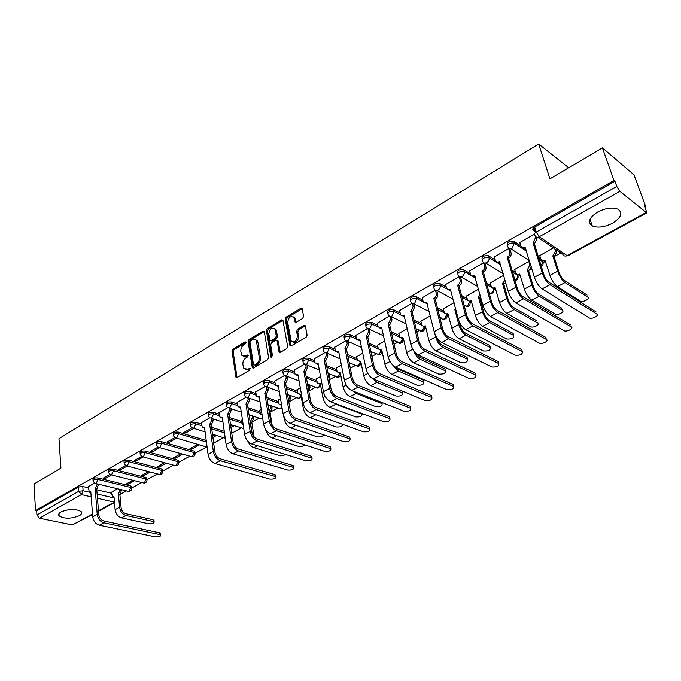 <?xml version="1.0" encoding="UTF-8"?>
<svg xmlns="http://www.w3.org/2000/svg" width="681" height="681" viewBox="0 0 681 681"><rect width="100%" height="100%" fill="white"/><g stroke="black" fill="none" stroke-linecap="round" stroke-linejoin="round"><path stroke-width="1.02" d="M246.113 342.339L245.143 341.845L232.911 349.217L231.983 351.302L236.001 377.317L237.158 377.495L249.586 370.251L250.106 368.378L247.654 369.187L243.875 368.566L242.87 364.658C242.666 361.764 243.679 359.517 245.901 357.9L247.509 356.946L248.029 355.099L245.594 355.916L241.815 355.312L240.844 351.49C240.648 348.629 241.653 346.391 243.858 344.765L245.449 343.811L246.113 342.339M597.688 212.029C589.082 217.648 587.286 222.287 592.291 225.947C597.799 228.084 604.507 227.19 612.423 223.266C621.225 217.656 623.055 212.966 617.905 209.178C612.321 207.092 605.579 208.046 597.688 212.029M61.052 511.925C58.711 513.304 58.064 514.657 59.119 515.977C64.337 518.982 71.037 518.913 79.209 515.772C81.626 514.376 82.282 513.006 81.184 511.644C75.94 508.656 69.224 508.75 61.052 511.925M302.628 318.453L303.615 316.265L302.126 308.604L300.755 308.323L286.173 317.108L285.203 319.27L289.961 345.684L291.298 345.957L306.118 337.325L307.114 335.112L305.309 325.773L303.93 325.484L297.597 329.221L296.61 331.409L297.41 335.81C296.686 341.266 294.609 342.977 291.179 340.951L287.697 322.632C288.446 317.201 290.515 315.507 293.903 317.55L294.967 321.943L296.32 322.215L302.628 318.453M35.489 510.597L34.05 484.021L60.915 468.128L58.966 438.675L538.671 144.006L549.942 178.873L602.387 147.854L613.981 180.465L35.489 510.597L36.68 510.852L36.91 515.04L78.809 491.299L83.108 490.771L90.837 492.567M264.33 331.834L262.909 331.136L249.016 339.513L248.071 341.615L252.31 367.757L253.519 367.961L267.633 359.738L268.603 357.585L264.33 331.834M267.369 328.446L281.602 319.866L282.913 320.121L287.629 346.484L286.641 348.663L280.419 352.29L279.125 352.043L277.133 340.994L275.677 340.279L271.617 342.679L270.655 344.824L272.494 355.797L270.791 356.784L266.416 330.574L267.369 328.446L268.51 328.923L282.734 320.359L281.602 319.866M536.049 232.187L533.317 230.331C532.287 229.378 532.738 228.271 534.662 227.011L536.228 232.085L616.79 186.424L619.897 191.344L646.754 212.881L644.745 205.764L645.631 206.496L634.028 174.855L602.387 147.854M120.435 494.202L126.462 490.907M131.722 488.022L141.793 482.506M147.062 479.62L157.456 473.925M162.742 471.031L173.468 465.157M178.771 462.246L189.846 456.185M195.158 453.274L206.59 447.008M213.664 443.135L223.717 437.628M231.77 433.218L241.253 428.026M252.455 421.88L259.189 418.194M270.723 411.877L277.559 408.132M289.434 401.628L296.371 397.823M308.791 391.022L315.635 387.268L318.282 387.812L320.291 384.442M329.281 379.794L335.316 376.491M350.315 368.276L355.473 365.442M371.894 356.452L376.142 354.12M394.061 344.314L397.338 342.509M403.075 339.368L403.535 339.121M416.823 331.843L419.087 330.6M424.918 327.408L425.659 326.999M440.215 319.023L441.399 318.376M447.332 315.124L448.379 314.554M470.341 302.517L471.703 301.777M493.972 289.578L495.666 288.65M504.689 283.705L505.864 283.058M518.105 276.35L520.275 275.167L517.39 274.452M529.503 270.11L531.861 268.816M543.063 262.679L545.524 261.334M555.015 256.133L560.855 252.932M645.111 206.777L645.631 206.496M613.981 180.465L614.943 181.257L616.79 186.424M36.68 510.852L78.494 487.017L82.793 486.489L88.309 487.792M96.762 489.784L111.522 493.265M92.556 514.47L72.407 524.957L39.447 518.241L36.91 515.04M109.828 474.419L103.146 478.198L104.917 478.632L104.797 477.262M132.88 480.275L126.317 483.902L128.019 484.319L127.9 483.025M125.525 465.523L118.562 469.464L120.333 469.916L120.205 468.537M148.56 471.601L141.699 475.398L143.402 475.832L143.265 474.529M141.588 456.432L134.336 460.543L136.098 461.011L135.953 459.624M164.598 462.74L157.422 466.706L159.116 467.157L158.979 465.847M158.018 447.128L150.458 451.409L152.212 451.903L152.067 450.499M180.993 453.674L173.493 457.819L175.187 458.296L175.034 456.968M206.215 440.496L178.422 432.12L178.609 433.703L176.771 437.823L174.855 437.619L166.956 442.071L168.709 442.582L168.547 441.169M197.771 444.404L189.931 448.736L191.616 449.222L191.455 447.894M192.033 427.872L183.836 432.512L185.581 433.039L185.411 431.618M209.629 417.904L201.287 422.79M227.658 407.698L218.976 412.771M242.41 419.717L241.712 420.262M246.13 397.244L237.099 402.522M261.232 409.315L259.733 410.302M265.054 386.527L255.656 392.018M280.521 398.657L278.18 400.113M284.454 375.537L274.673 381.249M300.287 387.719L297.078 389.668M304.347 364.275L294.175 370.217M320.572 376.508L316.435 378.976M324.743 352.724L314.162 358.904M341.377 365.007L336.269 368.012M345.684 340.875L334.66 347.301M362.735 353.201L356.606 356.776M367.17 328.71L355.695 335.401M384.654 341.087L377.461 345.25M389.226 316.214L377.291 323.186M407.17 328.634L398.853 333.435M411.886 303.385L399.458 310.638M430.298 315.848L420.798 321.304M435.168 290.208L422.22 297.759M454.065 302.704L443.331 308.859M459.096 276.656L445.612 284.522M478.513 289.195L466.468 296.082M485.025 263.802L483.621 262.772L469.652 270.927M503.651 275.294L490.226 282.955M510.129 249.621L508.741 248.548L494.372 256.941M529.818 262.015L528.831 261.376L514.649 269.463M534.355 234.043L519.807 242.555M553.312 247.841L539.744 255.605M507.354 245.1C506.809 242.215 508.962 240.938 513.832 241.287L520.769 245.798M524.983 248.539L525.962 249.178M538.543 257.375L540.723 258.789M482.122 259.444C481.518 256.609 483.638 255.392 488.481 255.775L495.223 259.929M512.052 270.28L515.5 272.4M457.572 273.473L457.547 273.37C456.951 270.604 459.045 269.438 463.812 269.855L470.401 273.685M486.404 282.998L490.984 285.662M433.652 287.041L433.618 286.897C433.056 284.232 435.116 283.109 439.781 283.517L446.276 287.093M461.531 295.511L467.132 298.601M410.388 300.244L410.337 300.057C409.809 297.486 411.835 296.405 416.406 296.805L422.807 300.159M437.406 307.803L443.927 311.217M387.736 313.098L387.685 312.868C387.191 310.391 389.174 309.353 393.652 309.744L399.977 312.885M413.971 319.849L421.335 323.518M365.68 325.612L365.62 325.348C365.161 322.956 367.119 321.951 371.503 322.334L377.751 325.297M391.209 331.664L399.33 335.512M344.194 337.81L344.135 337.495C343.709 335.197 345.642 334.226 349.932 334.601L356.112 337.393M369.068 343.233L377.887 347.208M323.271 349.693L323.203 349.336C322.803 347.114 324.709 346.186 328.914 346.552L335.035 349.183M347.531 354.554L356.989 358.623M302.866 361.279L302.79 360.879C302.432 358.734 304.313 357.84 308.425 358.197L314.494 360.692M326.565 365.637L336.618 369.757M282.973 372.575L282.896 372.132C282.572 370.072 284.42 369.204 288.455 369.553L294.473 371.911M306.144 376.482L316.742 380.636M263.573 383.59L263.496 383.114C263.198 381.122 265.028 380.287 268.978 380.628L274.945 382.858M286.258 387.097L297.35 391.252M244.649 394.342L244.573 393.822C244.3 391.898 246.105 391.107 249.987 391.43L255.894 393.55M266.867 397.474L278.435 401.62M226.177 404.837L226.101 404.276C225.862 402.42 227.641 401.654 231.446 401.969L237.311 403.978M247.961 407.63L259.963 411.741M208.148 415.078L208.071 414.482C207.867 412.695 209.62 411.954 213.349 412.26L219.171 414.167M229.523 417.564L241.917 421.633M190.544 425.08L190.467 424.45C190.288 422.722 192.025 422.007 195.677 422.305L201.465 424.127M211.527 427.285L224.253 431.286M156.553 444.395L156.477 443.697C156.349 442.097 158.043 441.424 161.567 441.697L194.042 451.086L195.098 453.776M140.141 453.725L140.065 452.993C139.963 451.443 141.631 450.805 145.087 451.069L177.656 460.101L178.72 462.748M124.087 462.842L124.019 462.084C123.933 460.594 125.593 459.973 128.99 460.22L161.627 468.911L162.699 471.533M108.398 471.763L108.33 470.971C108.27 469.532 109.913 468.928 113.242 469.175L145.947 477.526L146.1 479.032L147.028 480.114M93.059 480.48L92.991 479.671C92.956 478.275 94.574 477.696 97.851 477.926L130.599 485.962L130.743 487.46L131.688 488.524M538.671 144.006L568.712 167.773M94.463 483.11L88.232 486.779M117.541 488.754L111.429 492.261M128.019 484.319L134.583 480.701M143.402 475.832L150.263 472.044M159.116 467.157L166.292 463.199M175.187 458.296L182.687 454.15M191.616 449.222L199.456 444.897M212.906 437.474L216.609 435.431M230.953 427.515L234.17 425.744M535.036 231.506L533.836 227.582M493.333 288.293L493.333 290.608M178.422 432.12C174.838 431.831 173.119 432.52 173.272 434.189L173.349 434.853M194.885 452.278L194.042 451.086M178.516 461.267L177.656 460.101M162.512 470.052L161.627 468.911M146.849 478.649L145.947 477.526M131.527 487.06L130.599 485.962M614.943 181.257L534.662 227.011M104.917 478.632L111.488 474.912M120.333 469.916L127.211 466.034M136.098 461.011L143.291 456.942M152.212 451.903L159.746 447.647M168.709 442.582L176.575 438.13M185.581 433.039L193.813 428.392M214.932 434.912L212.719 436.138M232.493 425.199L230.757 426.161M250.48 415.265L249.229 415.946M268.893 405.084L268.161 405.484M243.602 356.41L246.743 356.359L245.594 355.916M248.173 355.516L246.743 356.359M245.688 369.672L248.812 369.621L247.654 369.187M250.259 368.779L248.812 369.621M246.122 342.407L234.06 349.668L233.132 351.745L237.056 377.546M264.237 331.519L250.157 339.972L249.22 342.083L253.375 368.038M250.617 340.704L249.953 342.185L253.511 364.667L254.507 365.186L256.226 364.182C258.491 362.547 259.512 360.275 259.291 357.346L256.209 340.347L253.894 339.155L250.617 340.704M254.277 365.28L255.656 365.629L254.507 365.186M255.554 339.64L257.358 340.815L257.946 342.407L260.448 357.797C260.661 360.726 259.64 362.999 257.375 364.624L255.656 365.629M277.031 340.645L278.282 341.47L280.206 352.392M270.791 356.784L271.923 357.236L267.556 331.06L266.416 330.574M275.277 330.149L274.826 328.914C271.532 327.033 269.54 328.727 268.833 334.005L270.008 340.44L271.276 340.67L275.328 338.261L276.299 336.108L275.277 330.149L276.418 330.625L275.967 329.4L274.315 328.31M270.927 340.815L272.426 341.138L271.276 340.67M276.418 330.625L277.439 336.593L276.477 338.738L272.426 341.138M268.51 328.923L267.556 331.06M293.341 316.869L295.035 318.053L296.048 322.334M292.915 342.117C296.32 342.977 298.193 341.045 298.542 336.295L297.41 335.81M305.352 325.85L298.729 329.715L297.75 331.902L298.542 336.295M302.177 308.706L287.314 317.61L286.343 319.764L291.059 346.067M111.42 492.142L112.399 496.679L113.974 496.653L115.123 509.652C115.855 513.951 117.983 516.692 121.516 517.875L148.73 523.8C152.314 523.961 154.11 523.34 154.127 521.918L153.191 521.493L153.004 519.739L154.017 520.846M121.627 489.741L120.035 494.491L118.409 494.219L119.584 507.251C120.324 511.559 122.461 514.308 125.994 515.5L153.191 521.493M118.409 494.219L120.145 489.384M153.004 519.739L125.823 513.712C123.201 512.819 121.618 510.776 121.073 507.583L119.89 494.576M114.016 497.113L113.369 496.9M88.224 486.651L89.16 491.265L90.735 491.231L92.744 516.819C93.45 521.229 95.646 524.038 99.332 525.23L155.396 536.883C158.979 537.028 160.784 536.407 160.801 535.019L159.873 534.619L159.686 532.848L160.69 533.921M98.481 484.174L96.855 489.018L95.17 488.737L97.238 514.376C97.962 518.803 100.158 521.62 103.835 522.821L159.873 534.619M159.686 532.848L103.682 520.982C100.958 520.08 99.324 517.994 98.788 514.717L96.711 489.094M90.769 491.665L90.13 491.486M95.17 488.737L97.034 484.795L98.566 485.161M96.949 483.808L97.034 484.795M201.27 422.637L202.257 427.157L204.479 427.319L208.037 454.278C209.007 458.96 211.314 462.033 214.958 463.514L269.889 479.083C273.915 479.279 275.882 478.505 275.779 476.76L275.107 476.445L274.809 474.58L275.626 475.806M213.017 418.926L213.247 420.586L211.374 424.782L209.688 424.399L213.323 451.409C214.302 456.108 216.618 459.198 220.261 460.688L275.107 476.445M274.809 474.58L219.989 458.739C217.29 457.632 215.571 455.342 214.847 451.861L211.195 424.876M204.589 428.119L203.772 427.634M209.688 424.399L211.74 420.1L213.247 420.586M211.51 418.44L211.74 420.1M247.918 441.339C249.391 444.625 251.383 446.736 253.877 447.655L280.385 455.819L286.233 454.687M241.695 420.117L242.155 423.224L243.194 424.918M253.57 416.304L253.843 418.066L251.97 422.22L250.353 421.837L252.191 433.831M250.353 421.837L252.404 417.581L252.132 415.819M254.115 437.032L251.8 422.314M218.959 412.626L219.937 417.112L222.287 417.317L226.109 444.48C227.113 449.196 229.437 452.32 233.081 453.844L287.748 470.06C291.851 470.273 293.843 469.473 293.724 467.668L293.094 467.362L292.779 465.489L293.562 466.74M230.944 408.685L231.2 410.481L229.301 414.72L227.616 414.32L231.514 441.543C232.544 446.276 234.868 449.409 238.503 450.95L293.094 467.362M292.779 465.489L238.214 448.983C235.524 447.843 233.796 445.519 233.038 442.012L229.122 414.823M222.406 418.16L221.495 417.649M227.616 414.32L229.701 409.979L231.2 410.481M229.437 408.183L229.701 409.979M265.479 429.149C266.663 433.576 268.901 436.504 272.196 437.934L298.567 446.43C301.223 446.855 303.309 446.344 304.799 444.906M259.708 410.158L260.721 414.525L262.159 415.163M269.14 411.494L270.689 407.51L270.383 405.604M271.813 406.114L272.128 408.013L270.229 412.218L269.225 412.031M272.153 425.225L270.051 412.311M237.073 402.369L238.052 406.812L240.521 407.068L244.615 434.435C245.671 439.202 248.012 442.361 251.638 443.935L306.024 460.841C310.204 461.054 312.221 460.228 312.077 458.356L311.157 456.185L311.915 457.453M249.297 398.189L249.595 400.122L247.663 404.42L245.986 404.003L250.157 431.431C251.229 436.206 253.579 439.381 257.197 440.973L311.498 458.075M311.157 456.185L256.89 438.99C254.209 437.815 252.464 435.457 251.672 431.916L247.484 404.523M240.657 407.953L239.644 407.425M245.986 404.003L248.097 399.602L249.595 400.122M247.799 397.661L248.097 399.602M283.662 415.946L284.113 418.594C285.22 423.259 287.501 426.383 290.957 427.983L317.167 436.827C320.445 437.228 322.598 436.555 323.628 434.81M278.154 399.96L279.159 404.284L281.542 404.727M288.557 400.513L289.425 397.193L289.067 395.142M290.498 395.67L290.855 397.713L288.821 402.037M281.662 405.476L280.751 404.982M255.63 391.856L256.609 396.257L259.206 396.572L263.59 424.152C264.688 428.953 267.046 432.163 270.655 433.788L324.726 451.392C328.983 451.614 331.026 450.762 330.864 448.83L330.328 448.566L329.979 446.659L330.702 447.953M268.101 387.429L268.442 389.515L266.484 393.865L264.807 393.431L269.267 421.062C270.391 425.88 272.749 429.107 276.358 430.741L330.328 448.566M329.979 446.659L276.026 428.749C273.353 427.532 271.6 425.14 270.774 421.573L266.297 393.967M259.35 397.5L258.235 396.955M264.807 393.431L266.952 388.97L268.442 389.515M266.611 386.919L266.952 388.97M297.052 389.515L298.048 393.788L300.772 394.171L303.283 408.26C304.441 412.967 306.739 416.142 310.178 417.785L336.218 426.987C340.56 427.251 342.628 426.357 342.424 424.297L342.33 424.237M308.391 388.808L308.212 384.407M309.625 384.952L310.034 387.174L308.782 390.962M300.942 395.099L299.674 394.563M316.401 378.815L317.397 383.02L320.266 383.48L322.93 397.678C324.139 402.42 326.446 405.638 329.868 407.34L355.729 416.917C360.147 417.189 362.241 416.261 362.02 414.133L361.458 413.35M329.229 373.971L329.689 376.363L329.17 379.215M320.445 384.442L319.066 383.888M333.596 402.871L335.767 404.208L361.568 413.903M336.235 367.851L337.223 371.988L340.236 372.524L343.071 386.825C344.331 391.601 346.655 394.869 350.06 396.623L375.716 406.6C380.219 406.88 382.339 405.919 382.092 403.714L381.437 402.292M382.084 402.548L381.93 402.973M349.31 362.701L349.898 366.216M340.44 373.52L338.925 372.95M352.886 390.996L356.103 393.414L381.7 403.51M356.572 356.606L357.542 360.675L360.717 361.288L363.722 375.691C365.033 380.517 367.374 383.837 370.753 385.642L396.189 396.027C400.777 396.316 402.939 395.32 402.667 393.039L402.505 392.324M360.93 362.318L359.287 361.73M401.884 390.911L376.252 380.228M372.882 378.806L376.959 382.356L402.326 392.86M377.427 345.08L378.389 349.055L381.718 349.77L384.901 364.284C386.272 369.145 388.63 372.507 391.984 374.38L417.181 385.191C421.854 385.48 424.05 384.45 423.752 382.092L423.591 381.411M381.956 350.826L380.16 350.23M423.003 379.981L397.9 369L395.635 367.238M393.065 365.476L398.351 371L423.471 381.939M398.811 333.256L399.773 337.138L403.263 337.946L406.634 352.571C408.064 357.474 410.439 360.896 413.767 362.82L438.7 374.073C443.467 374.38 445.697 373.307 445.383 370.873L445.221 370.217M403.518 339.036L401.569 338.423M444.659 368.77L419.819 357.338L416.1 353.507M413.554 350.46C415.197 354.81 417.444 357.772 420.305 359.355L445.153 370.745M420.756 321.126L422.186 325.646L423.684 326.31L425.378 325.816L428.945 340.551C430.435 345.497 432.827 348.97 436.129 350.962L460.773 362.684C465.634 362.99 467.898 361.883 467.558 359.355L467.396 358.734M434.853 333.767L435.636 336.942C437.142 341.905 439.543 345.386 442.829 347.404L467.387 359.262M425.651 326.931L423.531 326.301M466.877 357.27L442.327 345.369C440.045 344.007 438.309 341.581 437.125 338.091M443.28 308.672L444.233 312.341C444.974 313.856 446.183 314.239 447.851 313.49L451.852 328.208C453.401 333.196 455.81 336.72 459.079 338.78L483.416 350.987C488.371 351.302 490.678 350.153 490.32 347.548L490.158 346.944M456.015 310.23L454.882 309.634L458.722 324.505C460.288 329.502 462.705 333.052 465.966 335.129L490.209 347.48M454.882 309.634L455.717 309.089M489.665 345.471L465.429 333.077C463.012 331.528 461.224 328.897 460.058 325.195L458.96 320.93M448.362 314.511L446.072 313.864M466.417 295.886L467.362 299.436C468.102 301.079 469.371 301.496 471.158 300.704L475.381 315.524C476.998 320.564 479.415 324.147 482.65 326.276L506.655 338.985C511.712 339.308 514.053 338.125 513.678 335.418L513.517 334.848M480.599 296.882L479.696 297.478L478.377 296.746L482.437 311.719C484.072 316.767 486.506 320.368 489.724 322.522L513.627 335.392M478.377 296.746L480.139 295.188M513.057 333.367L489.162 320.453C486.77 318.853 484.966 316.18 483.757 312.443L479.696 297.478M471.695 301.751L469.209 301.079M490.175 282.751L491.129 286.182C491.861 287.944 493.18 288.404 495.096 287.569L499.548 302.5C501.233 307.582 503.676 311.217 506.877 313.43L530.516 326.667C533.112 328.31 540.595 324.462 537.675 322.973L537.513 322.411M505.719 282.53L503.812 284.266L502.51 283.5L506.809 298.593C508.511 303.683 510.963 307.344 514.146 309.566L537.675 322.973M502.51 283.5L505.047 280.18M537.071 320.93L513.551 307.489C511.184 305.829 509.371 303.113 508.103 299.342L503.812 284.266M495.666 288.633L492.976 287.952M514.581 269.25L515.577 272.664C516.334 274.477 517.705 274.945 519.697 274.077L524.396 289.11C526.158 294.235 528.618 297.938 531.767 300.219L555.075 314.043C557.696 315.678 565.23 311.745 562.378 310.221L562.183 309.574M531.248 266.765L528.839 270.561L527.324 269.889L531.852 285.092C533.64 290.225 536.1 293.945 539.241 296.252L562.378 310.221M527.324 269.889L529.895 265.011L528.814 261.385M561.74 308.161L538.611 294.149C536.279 292.438 534.457 289.68 533.138 285.875L528.601 270.689M539.675 255.384L540.731 258.814C541.514 260.636 542.936 261.095 544.987 260.202L549.95 275.345C551.78 280.512 554.257 284.275 557.364 286.641L580.314 301.079C582.97 302.696 590.529 298.687 587.754 297.112L587.524 296.388M556.045 249.689L556.735 251.944L554.334 256.592L552.827 255.894L557.62 271.208C559.476 276.392 561.953 280.172 565.051 282.564L587.754 297.112M552.827 255.894L555.483 251.102L554.794 248.837M587.09 295.043L564.387 280.444C562.089 278.674 560.25 275.865 558.871 272.025L554.087 256.728M545.617 261.3L542.485 260.568M274.647 381.088L275.618 385.437L278.359 385.812L283.032 413.597C284.181 418.44 286.556 421.701 290.157 423.378L343.879 441.722C348.212 441.96 350.289 441.075 350.102 439.075L349.242 436.913L349.94 438.223M287.365 376.389L287.748 378.636L285.765 383.045L284.096 382.594L288.863 410.439C290.029 415.291 292.404 418.568 295.997 420.262L349.617 438.828M349.242 436.913L295.648 418.253C292.992 416.993 291.221 414.567 290.353 410.966L285.577 383.156M278.52 386.782L277.286 386.221M284.096 382.594L286.267 378.074L287.748 378.636M285.909 375.955L286.267 378.074M294.141 370.055L295.103 374.337L297.989 374.788L302.977 402.786C304.177 407.672 306.569 410.975 310.153 412.703L363.492 431.822C367.91 432.06 370.013 431.15 369.809 429.081L369.638 428.255M307.105 365.059L307.548 367.493L305.539 371.954L303.871 371.485L308.953 399.543C310.17 404.437 312.57 407.757 316.146 409.511L369.374 428.86M368.974 426.919L315.771 407.485C313.124 406.182 311.345 403.722 310.442 400.096L305.343 372.064M298.167 375.793L296.814 375.205M303.871 371.485L306.084 366.906L307.548 367.493M305.675 364.701L306.084 366.906M314.128 358.742L315.082 362.956L318.112 363.475L323.432 391.686C324.692 396.614 327.093 399.977 330.66 401.764L383.59 421.675C388.085 421.931 390.222 420.977 389.992 418.841L389.821 418.04M327.348 353.43L327.859 356.061L325.807 360.581L324.147 360.087L329.561 388.357C330.838 393.303 333.247 396.674 336.806 398.479L389.609 418.636M389.183 416.687L336.414 396.444C333.775 395.099 331.987 392.596 331.043 388.936L325.612 360.692M318.308 364.522L316.827 363.918M324.147 360.087L326.395 355.448L327.859 356.061M325.952 353.15L326.395 355.448M334.626 347.131L335.58 351.268L338.763 351.873L344.424 380.304C345.735 385.276 348.161 388.681 351.702 390.528L404.173 411.281C408.753 411.537 410.924 410.558 410.686 408.345L410.507 407.57M348.102 341.487L348.689 344.331L346.612 348.919L344.952 348.4L350.715 376.891C352.043 381.871 354.478 385.293 358.01 387.157L410.345 408.174M409.902 406.208L357.593 385.105C354.971 383.718 353.167 381.181 352.179 377.487L346.408 349.03M338.976 352.954L337.35 352.341M344.952 348.4L347.233 343.692L348.689 344.331M346.748 341.283L347.233 343.692M355.661 335.222L356.606 339.274L359.951 339.972L365.969 368.617C367.34 373.631 369.783 377.095 373.299 379.002L425.284 400.632C429.949 400.896 432.154 399.875 431.89 397.585L431.711 396.836M369.4 329.212L370.064 332.294L367.953 336.942L366.301 336.405L372.43 365.11C373.818 370.141 376.27 373.614 379.777 375.546L431.609 397.44M431.133 395.457L379.326 373.469C376.729 372.039 374.916 369.46 373.886 365.731L367.749 337.061M360.181 341.079L358.41 340.449M366.301 336.405L368.625 331.63L370.064 332.294M368.08 329.093L368.625 331.63M377.248 322.998L378.185 326.957L381.7 327.757L388.093 356.614C389.523 361.671 391.984 365.186 395.474 367.161L446.923 389.702C451.673 389.975 453.912 388.928 453.631 386.553L453.452 385.829M391.252 316.597L392.009 319.942L389.864 324.65L388.221 324.088L394.733 353.013C396.18 358.087 398.649 361.62 402.13 363.611L453.401 386.433M452.908 384.442L401.654 361.526C399.075 360.045 397.244 357.423 396.172 353.66L389.651 324.769M381.956 328.897L380.024 328.251M388.221 324.088L390.579 319.244L392.009 319.942M389.975 316.563L390.579 319.244M399.406 310.451L400.82 315.056L402.326 315.729L404.029 315.209L410.822 344.288C412.32 349.387 414.797 352.962 418.253 355.005L469.115 378.5C473.959 378.781 476.24 377.691 475.934 375.231L475.755 374.541M413.733 303.879L414.542 307.25L412.363 312.034L410.728 311.438L417.64 340.585C419.155 345.701 421.641 349.293 425.089 351.362L475.764 375.146M475.244 373.137L424.586 349.251C422.024 347.719 420.186 345.054 419.062 341.266L412.141 312.153M404.31 316.384L402.207 315.72M410.728 311.438L413.129 306.535L414.542 307.25M412.448 303.666L413.129 306.535M422.177 297.563L423.105 301.308C423.846 302.849 425.063 303.224 426.749 302.441L434.172 331.621C435.738 336.772 438.232 340.398 441.663 342.517L491.886 367.008C496.824 367.289 499.139 366.157 498.824 363.62L498.637 362.947M436.836 290.813L437.687 294.218C437.985 296.235 437.253 297.852 435.474 299.07L433.857 298.448L441.186 327.816C442.769 332.983 445.263 336.627 448.685 338.763L498.713 363.56M498.16 361.534L448.149 336.644C445.612 335.061 443.765 332.354 442.59 328.523L435.253 299.197M427.268 303.522L424.987 302.841M433.857 298.448L434.078 298.321C435.857 297.103 436.598 295.486 436.3 293.468L437.687 294.218M435.525 290.404L436.3 293.468M445.561 284.326L446.498 287.944C447.23 289.612 448.507 290.029 450.311 289.204L458.177 318.597C459.811 323.79 462.322 327.484 465.719 329.672L515.253 355.21C520.293 355.499 522.65 354.324 522.318 351.702L522.131 351.055M460.569 277.388L461.48 280.827C461.803 282.862 461.054 284.496 459.232 285.748L457.615 285.101L465.387 314.69C467.038 319.9 469.558 323.611 472.937 325.816L522.259 351.668M521.68 349.625L472.376 323.679C469.864 322.036 468 319.287 466.774 315.431L458.994 285.875M450.865 290.31L448.387 289.612M457.615 285.101L457.853 284.973C459.675 283.722 460.424 282.079 460.101 280.044L461.48 280.827M459.224 276.733L460.101 280.044M469.601 270.715L470.545 274.213C471.269 276.001 472.597 276.469 474.538 275.592L482.863 305.207C484.574 310.451 487.102 314.205 490.456 316.469L539.25 343.096C541.812 344.68 549.337 340.892 546.443 339.461L546.256 338.823M484.966 263.59L485.945 267.097C486.268 269.14 485.502 270.791 483.646 272.042L482.046 271.37L490.277 301.189C492.005 306.441 494.542 310.213 497.888 312.502L546.443 339.461M545.83 337.401L497.283 310.349C494.806 308.646 492.925 305.854 491.648 301.955L483.408 272.179M475.117 276.724L472.435 276.009M482.046 271.37L482.284 271.242C484.14 269.982 484.906 268.323 484.591 266.28L485.936 267.054M483.612 262.772L484.574 266.245M494.312 256.72L495.3 260.193C496.049 262.04 497.428 262.5 499.445 261.598L508.264 291.434C510.043 296.72 512.597 300.542 515.909 302.883L563.936 330.685C566.524 332.26 574.109 328.395 571.282 326.923L571.061 326.208M510.06 249.391L511.133 253.102C511.388 255.111 510.597 256.728 508.758 257.963L507.175 257.256L515.892 287.297C517.696 292.6 520.25 296.439 523.553 298.806L571.282 326.923M570.635 324.854L522.914 296.635C520.471 294.873 518.573 292.03 517.237 288.097L508.511 258.099M500.058 262.747L497.156 262.015M507.175 257.256L507.422 257.12C509.26 255.886 510.052 254.268 509.797 252.251L511.082 252.898M508.724 248.556L509.746 252.047M519.731 242.325L520.778 245.824C521.569 247.68 522.999 248.139 525.077 247.203L534.398 277.252C536.262 282.589 538.833 286.48 542.093 288.906L589.32 317.933C591.942 319.491 599.544 315.55 596.803 314.035L596.547 313.243M533.691 227.701L534.815 231.353M536.594 237.15L537.045 238.699L534.594 243.466L533.027 242.734L542.255 272.996C544.145 278.35 546.715 282.249 549.967 284.709L596.803 314.035M596.13 311.949L549.295 282.521C546.877 280.691 544.979 277.797 543.574 273.83L534.338 243.611M525.715 248.369L522.582 247.612M533.027 242.734L535.649 237.439L536.96 238.324M532.942 228.629L533.504 230.459M535.257 236.188L535.649 237.439M246.088 342.22L245.143 341.845M250.216 368.6L249.272 368.242M248.139 355.329L247.194 354.963M619.897 191.344L539.275 236.75L567.086 255.579C565 256.482 563.553 256.022 562.736 254.2L537.641 237.26M565.094 256.047L567.92 255.784L567.086 255.579L646.005 212.6M82.793 486.489L83.108 490.771L81.405 494.619L39.447 518.241M97.111 494.023L114.093 497.973M98.473 510.759L114.289 502.144L97.46 498.296M91.177 496.858L81.405 494.619L78.809 491.299L78.494 487.017M72.407 524.957L92.522 514.002M513.942 241.355L514.47 243.134L526.49 250.94M539.08 259.112L542.689 261.461L542.697 263.479M542.417 260.551L542.757 261.717L541.148 265.896M529.409 260.653L510.759 248.718M488.524 255.801L489.018 257.571L500.612 264.679M512.555 272.008L517.705 275.167L517.679 277.235M517.543 274.613L517.73 275.26C518.045 277.244 517.288 278.835 515.466 280.036L514.964 280.266M503.174 273.643L485.621 263.028M463.812 269.855L464.28 271.608L475.491 278.112M486.881 284.718L493.393 288.506C493.742 290.498 493.001 292.098 491.197 293.307L489.367 293.715M439.781 283.517L440.224 285.262L447.34 289.17M447.936 289.493L448.719 289.936M449.315 290.259L451.103 291.238M461.982 297.222L468.205 300.644M468.8 300.968L469.524 301.368M416.406 296.805L416.823 298.542L423.514 302.032M426.493 303.59L427.396 304.058M437.832 309.497L444.642 313.056M393.652 309.744L394.044 311.464L400.539 314.682M414.371 321.543L421.905 325.271M371.503 322.334L371.869 324.045L378.227 327.042M391.584 333.341L399.807 337.223M349.932 334.601L350.281 336.295L356.529 339.104M369.425 344.901L378.304 348.893M328.914 346.552L329.238 348.238L335.401 350.877M347.863 356.214L357.363 360.283M308.425 358.197L308.731 359.866L314.826 362.36M326.88 367.28L336.959 371.4M288.455 369.553L288.744 371.213L294.771 373.563M306.441 378.117L317.057 382.262M268.978 380.628L269.25 382.271L275.226 384.501M286.531 388.715L297.64 392.86M249.987 391.43L250.233 393.065L256.158 395.176M267.131 399.083L278.699 403.212M231.446 401.969L231.676 403.586L237.55 405.595M248.207 409.23L260.21 413.324M213.349 412.26L213.57 413.869L219.401 415.768M229.752 419.155L242.155 423.207M195.677 422.305L195.881 423.897L201.67 425.71M211.74 428.868L224.466 432.852M174.855 437.619L173.459 435.763C173.306 434.103 175.026 433.422 178.609 433.703L206.42 442.046M161.567 441.697L161.737 443.271L194.238 452.627L192.459 456.585L190.637 456.406L159.405 447.553M145.087 451.069L145.257 452.627L177.835 461.624L176.081 465.54L174.353 465.395L142.959 456.849M128.99 460.22L129.135 461.769L161.789 470.426L160.061 474.291L158.426 474.18L126.879 465.94M113.242 469.175L113.386 470.716L146.1 479.032L144.389 482.855L142.831 482.769L111.156 474.836M97.851 477.926L97.97 479.458L130.743 487.46L129.058 491.239L127.577 491.171L95.783 483.527M93.118 481.195C93.076 479.807 94.693 479.228 97.97 479.458L96.251 483.34L94.778 483.28L93.118 481.195M108.466 472.512C108.407 471.073 110.05 470.469 113.386 470.716L111.633 474.64L110.084 474.563L108.466 472.512M124.163 463.633C124.087 462.144 125.738 461.522 129.135 461.769L127.373 465.753L125.73 465.642L124.163 463.633M140.226 454.559C140.116 453.01 141.793 452.371 145.257 452.627L143.461 456.653L141.733 456.517L140.226 454.559M156.647 445.272C156.519 443.672 158.222 442.999 161.737 443.271L159.924 447.349L158.103 447.179L156.647 445.272M190.671 426.042C190.484 424.323 192.229 423.608 195.881 423.897L194.017 428.077L191.999 427.83L190.671 426.042M208.284 416.091C208.08 414.303 209.842 413.563 213.57 413.869L211.672 418.091L209.544 417.802L208.284 416.091M226.33 405.893C226.092 404.046 227.88 403.28 231.676 403.586L229.761 407.868L227.514 407.527L226.33 405.893M244.82 395.457C244.556 393.533 246.36 392.741 250.233 393.065L248.284 397.398L245.918 396.997L244.82 395.457M263.76 384.756C263.47 382.765 265.292 381.939 269.25 382.271L267.275 386.663L264.773 386.204L263.76 384.756M283.185 373.792C282.853 371.724 284.709 370.864 288.744 371.213L286.744 375.657L284.096 375.129L283.185 373.792M303.096 362.547C302.739 360.411 304.611 359.517 308.731 359.866L306.697 364.378L303.913 363.773L303.096 362.547M323.518 351.013C323.126 348.8 325.033 347.872 329.238 348.238L327.169 352.801L324.241 352.12L323.518 351.013M344.475 339.189C344.05 336.891 345.982 335.92 350.281 336.295L348.178 340.926L345.097 340.151L344.475 339.189M381.769 350.843L381.675 351.481M365.986 327.05C365.527 324.667 367.485 323.662 371.869 324.045L369.74 328.736L366.497 327.859L365.986 327.05M403.033 339.07L402.956 339.802M388.068 314.588C387.574 312.111 389.566 311.072 394.044 311.464L391.881 316.222L389.617 316.444L388.068 314.588M424.833 326.965L424.799 327.816M410.754 301.785C410.226 299.223 412.252 298.142 416.823 298.542L414.627 303.368C412.975 304.135 411.784 303.777 411.043 302.27L410.754 301.785M447.17 314.511L447.213 315.516M434.052 288.633C433.499 285.977 435.551 284.854 440.224 285.262C440.53 287.288 439.781 288.923 437.994 290.157C436.223 290.974 434.972 290.566 434.24 288.948L434.052 288.633M469.95 301.632L470.222 302.883M458.007 275.115C457.419 272.366 459.505 271.191 464.28 271.608C464.612 273.651 463.855 275.311 462.007 276.58C460.118 277.439 458.807 276.997 458.075 275.243L458.007 275.115M482.608 261.206C482.012 258.38 484.131 257.163 488.975 257.546L489.043 257.665C489.341 259.708 488.566 261.351 486.711 262.611C484.71 263.521 483.34 263.045 482.608 261.206M507.873 246.871C507.328 243.994 509.49 242.725 514.359 243.066L512.121 248.25C510.06 249.186 508.647 248.727 507.873 246.871M212.455 434.146L225.232 438.3M230.527 424.569L243.738 428.553M262.619 418.04L261.827 418.67L259.58 418.321L249.05 414.78M281.849 406.591L280.197 408.634L268.05 404.786M300.959 395.218L299.01 398.342L287.544 394.58M340.074 373.511L338.031 377.019L328.072 373.511M360.36 362.301L358.274 365.952L355.354 365.254C358.708 367.153 360.53 366.174 360.836 362.326M381.147 350.792L379.028 354.614L370.847 351.566M402.462 338.976L400.309 342.977L393.141 340.262M424.323 326.837L422.143 331.043L416.091 328.744M446.745 314.358L444.557 318.793C442.931 319.525 441.748 319.159 441.007 317.695L439.713 317.031M469.745 301.521L467.566 306.22L464.212 305.701M534.874 235.388C533.836 234.434 534.287 233.336 536.228 232.085L539.275 236.75C537.156 237.712 535.683 237.26 534.874 235.388M236.945 377.163L235.779 376.738M233.132 351.745L231.983 351.302M234.06 349.668L232.911 349.217M253.264 367.655L252.106 367.212M249.22 342.083L248.071 341.615M250.157 339.972L249.016 339.513M264.049 331.613L262.909 331.136M257.375 364.624L256.226 364.182M260.448 357.797L259.291 357.346M257.946 342.407L256.805 341.947M280.095 352.017L278.946 351.549M278.282 341.47L277.133 340.994M276.477 338.738L275.328 338.261M277.439 336.593L276.299 336.108M295.946 322.011L294.813 321.517M295.435 319.176L294.303 318.674M297.75 331.902L296.61 331.409M298.729 329.715L297.597 329.221M305.062 325.978L303.93 325.484M290.94 345.693L289.791 345.224M286.343 319.764L285.203 319.27M287.314 317.61L286.173 317.108M301.879 308.834L300.755 308.323M115.123 509.652L119.584 507.251M121.72 490.712L120.239 490.354M120.035 494.491L118.554 494.142M121.516 517.875L125.994 515.5M97.238 514.376L92.744 516.819M95.314 488.652L96.855 489.018M103.835 522.821L99.332 525.23M213.323 451.409L208.037 454.278M209.859 424.297L211.374 424.782M220.261 460.688L214.958 463.514M253.843 418.066L252.404 417.581M251.97 422.22L250.531 421.743M253.877 447.655L257.469 445.749M231.514 441.543L226.109 444.48M227.794 414.227L229.301 414.72M238.503 450.95L233.081 453.844M272.128 408.013L270.689 407.51M270.229 412.218L269.199 411.86M272.196 437.934L276.46 435.67M250.157 431.431L244.615 434.435M246.164 403.901L247.663 404.42M257.197 440.973L251.638 443.935M284.113 418.594L284.735 418.253M290.855 397.713L289.425 397.193M290.957 427.983L295.92 425.344M269.267 421.062L263.59 424.152M264.986 393.329L266.484 393.865M276.358 430.741L270.655 433.788M303.283 408.26L304.722 407.485M310.034 387.174L308.612 386.629M310.178 417.785L315.882 414.763M322.93 397.678L325.22 396.436M329.689 376.363L328.531 375.903M329.868 407.34L335.767 404.208M343.071 386.825L346.263 385.105M350.06 396.623L356.103 393.414M363.722 375.691L367.859 373.469M370.753 385.642L376.959 382.356M384.901 364.284L390.034 361.517M391.984 374.38L398.351 371M406.634 352.571L412.805 349.242M413.767 362.82L420.305 359.355M428.945 340.551L435.636 336.942M436.129 350.962L442.829 347.404M451.852 328.208L458.722 324.505M455.947 309.957L455.104 309.506M459.079 338.78L465.966 335.129M475.381 315.524L482.437 311.719M479.918 297.359L478.607 296.618M482.65 326.276L489.724 322.522M499.548 302.5L506.809 298.593M504.042 284.139L502.748 283.373M506.877 313.43L514.146 309.566M524.396 289.11L531.852 285.092M530.857 265.454L529.844 264.807M528.839 270.561L527.562 269.761M531.767 300.219L539.241 296.252M549.95 275.345L557.62 271.208M556.649 251.578L555.398 250.736M554.334 256.592L553.083 255.758M557.364 286.641L565.051 282.564M288.863 410.439L283.032 413.597M284.283 382.484L285.765 383.045M295.997 420.262L290.157 423.378M308.953 399.543L302.977 402.786M304.058 371.375L305.539 371.954M316.146 409.511L310.153 412.703M329.561 388.357L323.432 391.686M324.343 359.977L325.807 360.581M336.806 398.479L330.66 401.764M350.715 376.891L344.424 380.304M345.156 348.28L346.612 348.919M358.01 387.157L351.702 390.528M372.43 365.11L365.969 368.617M366.514 336.286L367.953 336.942M379.777 375.546L373.299 379.002M394.733 353.013L388.093 356.614M388.434 323.969L389.864 324.65M402.13 363.611L395.474 367.161M417.64 340.585L410.822 344.288M410.949 311.319L412.363 312.034M425.089 351.362L418.253 355.005M441.186 327.816L434.172 331.621M434.078 298.321L435.474 299.07M448.685 338.763L441.663 342.517M465.387 314.69L458.177 318.597M457.853 284.973L459.232 285.748M472.937 325.816L465.719 329.672M490.277 301.189L482.863 305.207M482.284 271.242L483.646 272.042M497.888 312.502L490.456 316.469M515.892 287.297L508.264 291.434M507.422 257.12L508.758 257.963M523.553 298.806L515.909 302.883M542.255 272.996L534.398 277.252M533.274 242.589L534.594 243.466M549.967 284.709L542.093 288.906M590.035 219.231L592.291 225.947M58.975 513.67L59.119 515.977M131.467 486.387L131.612 487.877C131.782 490.201 130.718 491.384 128.428 491.435M146.781 477.943L146.934 479.441C147.13 481.807 146.066 483.016 143.742 483.059M162.427 469.311L162.597 470.818C162.819 473.235 161.746 474.461 159.38 474.504M178.422 460.484L178.609 462.007C178.856 464.468 177.775 465.719 175.375 465.753M194.783 451.46L194.97 453.001C195.251 455.504 194.17 456.772 191.719 456.815M493.359 288.301L493.419 288.514C494.346 292.055 493.061 293.792 489.545 293.724M488.481 255.775L489.043 257.665L500.637 264.781M513.832 241.287L514.53 243.389L526.575 251.204M207.101 447.162L176.243 438.036M205.083 431.873L193.481 428.289M243.023 428.732L243.772 428.783M222.959 422.126L211.119 418.313M260.934 418.934L262.721 418.73M241.287 412.167L229.191 408.098M279.261 408.906L282.079 407.953M260.065 401.977L247.705 397.627M298.023 398.632L301.291 397.083M279.321 391.558L266.68 386.902M317.244 388.11L320.76 386.101M315.652 387.276L307.54 384.152M299.07 380.892L286.122 375.912M336.933 377.334C338.951 377.546 340.194 376.653 340.662 374.635M319.338 369.987L306.058 364.633M355.354 365.254L349.166 362.65M340.151 358.836L326.514 353.073M377.802 354.954C380.56 355.073 381.811 353.703 381.564 350.851M361.517 347.429L347.489 341.207M399.015 343.335C401.884 343.454 403.152 342.024 402.811 339.053M383.471 335.759L369.017 329.034M420.773 331.417C423.786 331.528 425.055 330.03 424.603 326.923M406.046 323.833L391.115 316.537M443.101 319.185C446.276 319.278 447.553 317.695 446.94 314.443M429.268 311.651L413.81 303.692M466.017 306.62C469.405 306.68 470.673 305.003 469.83 301.572M453.163 299.214L437.117 290.506M477.781 286.522L461.063 276.954M512.589 272.102L517.73 275.26C518.658 278.069 517.764 279.848 515.057 280.598M539.156 259.376L542.757 261.717C543.506 263.743 543.038 265.352 541.352 266.543M567.92 255.784L646.754 212.881M98.507 511.227L114.493 502.527M236.843 377.623L236.001 377.317M253.196 368.098L252.31 367.757M257.358 340.815L256.209 340.347M280.087 352.435L279.125 352.043M278.103 340.994L276.963 340.517M271.583 357.397L270.927 357.142M275.967 329.4L274.826 328.914M295.937 322.368L294.967 321.943M295.035 318.053L293.903 317.55M290.957 346.101L289.961 345.684M154.127 521.918L153.949 520.156M160.801 535.019L160.614 533.249M275.779 476.76L275.482 474.895M293.724 467.668L293.4 465.787M312.077 458.356L311.745 456.466M330.864 448.83L330.515 446.923M362.02 414.133L361.892 413.512M382.092 403.714L381.82 402.445M402.667 393.039L402.224 391.09M423.752 382.092L423.293 380.134M445.383 370.873L444.889 368.889M467.558 359.355L467.047 357.363M490.32 347.548L489.775 345.539M513.678 335.418L513.108 333.392M530.916 265.658L529.895 265.011M556.735 251.944L555.483 251.102M350.102 439.075L349.728 437.151M369.809 429.081L369.408 427.14M389.992 418.841L389.575 416.891M410.686 408.345L410.234 406.378M431.89 397.585L431.413 395.601M453.631 386.553L453.137 384.561M475.934 375.231L475.415 373.222M498.824 363.62L498.271 361.594M522.318 351.702L521.731 349.659M484.591 266.28L485.945 267.097M509.797 252.251L511.133 253.102M535.734 237.814L537.045 238.699"/></g></svg>
